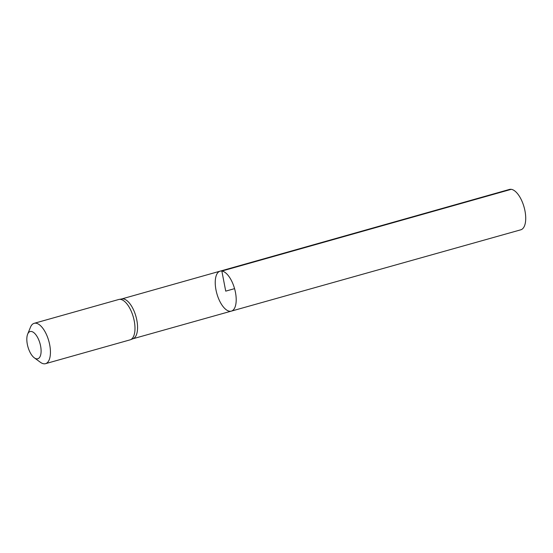 <?xml version="1.0" encoding="UTF-8"?>
<svg xmlns="http://www.w3.org/2000/svg" width="553" height="553" viewBox="0 0 553 553"><rect width="100%" height="100%" fill="white"/><g stroke="black" fill="none" stroke-linecap="round" stroke-linejoin="round"><path stroke-width="0.83" d="M130.48 339.722L133.107 338.692A20.682 9.166 -105.7 0 0 136.321 317.871A20.682 9.166 -105.7 0 0 123.264 298.897A20.682 9.166 -105.7 0 0 121.909 298.917L119.123 299.408A20.959 9.29 74.3 0 1 120.499 299.387A20.959 9.29 74.3 0 1 133.729 318.618A20.959 9.29 74.3 0 1 130.48 339.722A20.959 9.29 74.3 0 1 130.086 339.853L45.533 363.674A20.959 9.29 74.3 0 1 40.376 362.277L34.314 357.826A14.136 6.263 74.3 0 1 27.933 346.849A14.136 6.263 74.3 0 1 27.65 334.164A14.136 6.263 74.3 0 1 31.327 331.468A14.136 6.263 74.3 0 1 40.943 348.259A14.136 6.263 74.3 0 1 34.314 357.826M221.85 271.053A20.751 9.194 74.3 0 1 235.06 290.539A20.751 9.194 74.3 0 1 231.341 311.118A20.751 9.194 74.3 0 1 216.866 293.636A20.751 9.194 74.3 0 1 220.087 271.164A20.751 9.194 74.3 0 1 221.85 271.053A20.751 9.194 74.3 0 1 235.06 290.539A20.751 9.194 74.3 0 1 231.341 311.118L520.808 229.799A20.959 9.29 74.3 0 0 524.569 209.013A20.959 9.29 74.3 0 0 511.221 189.326A20.959 9.29 74.3 0 0 509.444 189.444L220.087 271.164A20.751 9.194 74.3 0 1 221.85 271.053M27.65 334.164L30.491 327.196A20.959 9.29 74.3 0 1 34.168 323.318L118.722 299.498A20.959 9.29 74.3 0 1 119.123 299.408M34.168 323.318A20.959 9.29 74.3 0 1 35.945 323.201A20.959 9.29 74.3 0 1 49.286 342.888A20.959 9.29 74.3 0 1 45.533 363.674M234.569 288.645L225.721 291.141L221.85 271.053L511.221 189.326M132.92 338.768L231.341 311.118M121.701 298.952L220.087 271.164"/></g></svg>
